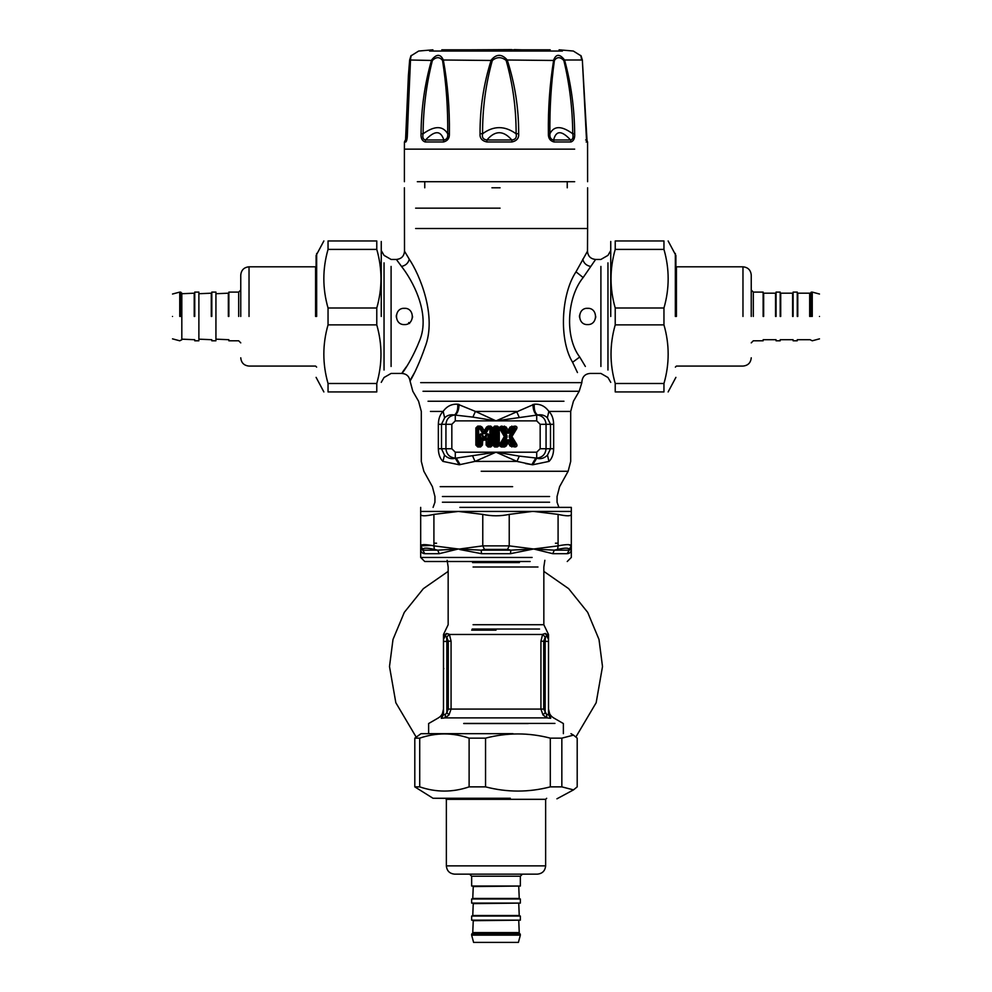 <?xml version="1.0" encoding="UTF-8"?>
<svg xmlns="http://www.w3.org/2000/svg" width="992" height="992" viewBox="0 0 992 992"><rect width="100%" height="100%" fill="white"/><g stroke="black" fill="none" stroke-linecap="round" stroke-linejoin="round"><path stroke-width="1.49" d="M404.401 308.301C414.904 307.805 414.904 325.078 404.401 324.582C393.898 325.078 393.898 307.805 404.401 308.301M412.548 316.448L412.424 317.862M396.292 317.068L396.354 315.196M403.236 308.388L405.654 308.4M587.599 308.301C598.102 307.805 598.102 325.078 587.599 324.582C577.096 325.078 577.096 307.805 587.599 308.301M595.733 316.448L595.609 317.862M579.477 317.068L579.551 315.196M586.421 308.388L588.851 308.4M406.633 366.457C394.345 382.85 408.555 368.565 419.529 340.777C431.086 313.571 412.102 279.694 401.5 266.426L396.378 259.445L391.096 259.445L384.04 255.378L381.25 250.53M398.97 262.917L401.276 266.104M408.692 322.561L409.535 323.491M507.011 437.422L507.011 435.637L506.342 436.046L502.064 429.04L504.035 428.866L506.676 433.182L508.933 432.785L511.624 428.383L513.397 428.866L509.268 435.637L514.203 444.032L512.244 444.205L509.603 439.878L507.334 440.287L504.655 444.676L502.882 444.205L507.011 437.422L505.474 436.046L504.308 436.53L499.274 445.098L498.021 445.11L499.261 445.11L499.261 427.961L504.308 436.53L505.474 437.026L500.737 428.296L499.67 428.941M507.011 435.637L502.597 428.085L501.27 427.341L501.27 426.101L499.224 427.54L502.064 429.04L502.597 428.085L504.655 428.383L505.077 427.639L499.261 427.949M509.603 439.878L506.676 439.878L504.035 444.205L505.077 445.42L504.655 444.676L502.597 444.986L502.064 444.032L506.342 437.026L505.474 437.026L500.737 444.776L498.021 445.11L498.021 427.961L496.496 428.866L496.496 444.205L495.504 444.205L495.504 428.866L496.645 428.085L497.277 444.354L495.355 444.986L494.723 428.705L496.645 428.085L497.389 426.101L494.611 426.101L492.739 427.961L492.739 445.098L494.611 446.97L497.389 446.97L499.224 445.532L501.27 446.97L504.544 446.97L506.143 446.078L508.14 442.804L510.136 446.078L514.997 446.97C516.869 446.772 517.402 445.817 516.596 444.131L511.959 436.53L516.596 428.941C517.402 427.242 516.869 426.3 514.997 426.101L510.136 426.994L508.14 430.268L506.143 426.994L501.27 426.101M506.676 433.182L509.603 433.182L508.14 430.268L507.334 431.359L508.933 431.359L511.202 427.639L510.136 426.994M509.268 435.637L509.268 437.422L511.959 436.53L510.806 436.046L510.806 437.026L515.53 444.776L516.596 444.131M506.676 439.878L508.14 442.804L508.933 441.713L507.334 441.713L505.077 445.42L506.143 446.078M499.67 444.131L502.882 444.205L501.27 445.73L501.27 446.97M494.611 446.97L495.355 444.986L494.723 444.354L493.979 445.098L494.611 445.73L497.389 445.73L496.645 444.986L497.277 444.354L499.261 445.11M482.806 435.314C481.008 433.02 479.954 433.318 479.632 436.22L480.413 436.22L480.413 444.354L478.652 444.205L478.652 428.866L479.843 428.866L482.819 433.64L485.076 433.231L488.089 428.383L489.912 428.866L489.912 444.205L488.92 444.205L488.92 436.22L488.138 436.22C488.275 433.578 487.692 433.405 486.415 435.724L484.803 438.29L482.806 435.314L482.149 435.724C480.86 433.405 480.289 433.578 480.413 436.22L482.695 440.361L486.154 439.915L486.154 445.098L488.027 446.97L490.804 446.97L492.677 445.098L492.677 427.961L490.804 426.101L488.213 426.101L486.626 426.982L484.282 430.739L481.938 426.982L480.351 426.101L477.747 426.101L475.875 427.961L475.875 445.098L477.747 446.97L480.537 446.97L482.41 445.098L482.893 438.328L481.157 438.824L481.157 445.098L482.41 445.098M482.819 433.64L485.733 433.64L484.282 430.739L483.488 431.83L485.076 431.83L487.68 427.639L486.626 426.982M488.92 436.22C488.61 433.318 487.543 433.02 485.745 435.314L486.415 435.724L486.154 439.915L487.394 438.824L485.671 438.328L484.803 439.704L485.869 440.361M610.75 250.53L607.96 255.378L600.904 259.445L595.622 259.445L583.147 277.549C566.829 297.476 564.622 337.305 579.725 357.021L585.367 366.457M492.739 445.098L493.979 445.098L493.979 427.961L494.723 428.705L495.355 428.085L494.611 427.341L492.739 427.961M504.544 426.101L504.035 428.866L504.655 428.383L507.334 432.785L505.077 427.639L506.143 426.994M516.596 428.941L515.53 428.296L510.806 436.046L509.925 436.046L514.203 429.04L515.53 428.296L514.997 427.341L513.67 428.085L514.203 429.04L513.67 428.085L511.202 427.639L512.244 428.866L509.603 433.182M510.136 446.078L511.202 445.42L508.933 440.287L511.624 444.676L511.202 445.42L512.244 444.205L512.157 444.986L514.997 445.73L515.53 444.776L514.203 444.032L513.67 444.986L509.268 437.422M482.695 440.361L483.749 439.704L482.149 435.724L483.749 439.704L484.803 439.704L484.803 438.29L483.749 438.29L485.745 435.314M475.875 445.098L478.652 444.205L478.491 444.986L477.871 444.354L478.491 428.085L477.747 427.341L477.127 427.961L477.127 445.098L477.747 445.73L481.157 445.098L479.632 444.205L479.632 436.22M475.875 427.961L478.652 428.866L478.491 428.085L480.463 428.383L483.488 433.231L480.351 426.101M477.747 426.101L477.747 427.341L480.351 427.341L480.463 428.383L481.938 426.982M486.154 445.098L487.394 445.098L488.138 436.22L488.138 444.354L487.394 445.098L488.027 445.73L488.92 444.205L488.771 444.986L490.804 445.73L491.437 445.098L489.912 444.205L490.693 444.354L490.693 428.705L491.437 427.961L490.804 427.341L489.912 428.866L490.06 428.085L487.68 427.639L488.709 428.866L485.733 433.64M414.296 373.029C403.806 390.91 414.78 376.724 424.973 347.312C437.249 316.324 419.715 274.697 409.237 259.16L404.513 251.224C404.079 256.209 401.363 258.949 396.378 259.445M406.794 254.981L409.088 258.912M587.462 251.261L576.005 271.82C560.988 294.512 558.88 339.847 572.595 362.291L577.456 372.546M575.608 272.614L576.166 271.486M497.389 446.97L498.083 445.321L504.544 445.73L504.544 446.97M497.389 426.101L499.224 427.54L498.083 427.75L494.611 427.341L494.611 426.101M514.997 426.101L514.997 427.341L511.736 427.341L511.736 426.101M511.736 446.97L511.736 445.73L514.997 445.73L514.997 446.97M477.747 446.97L477.747 445.73L480.537 445.73L480.537 446.97M490.804 426.101L490.804 427.341L488.213 427.341L488.213 426.101M492.677 445.098L491.437 445.098L491.437 427.961L492.677 427.961M488.027 446.97L488.027 445.73L490.804 445.73L490.804 446.97M519.126 417.111L516.572 411.42L475.428 411.42L457.709 404.203C451.633 403.856 446.784 406.261 443.151 411.42C440.101 414.309 438.501 418.612 438.34 424.316L438.34 448.744C438.489 454.286 440.014 458.502 442.94 461.392L459.259 464.777L475.019 461.392L516.981 461.392L532.741 464.777L549.06 461.392C551.986 458.502 553.524 454.286 553.66 448.744L553.66 424.316C553.499 418.612 551.899 414.309 548.849 411.42C545.228 406.261 540.367 403.856 534.291 404.203L496 420.868L475.428 411.42L472.874 417.111L454.51 415.003C450.554 414.296 447.268 415.239 444.639 417.806L441.502 424.316L441.502 448.744L444.49 455.13C447.789 458.316 451.385 459.358 455.291 458.254L496 452.203L516.981 461.392L519.287 456.122L536.709 458.106C542.351 457.51 545.464 454.386 546.059 448.744L546.059 424.316C545.575 419.033 542.723 415.921 537.49 415.003L496 420.868L472.874 417.111M472.713 456.122L475.019 461.392L496 452.203L536.709 452.203L536.709 458.254L535.717 458.106L531.848 464.665L532.741 464.777L536.709 458.254C540.615 459.358 544.211 458.316 547.51 455.13L550.498 448.744L550.498 424.316L547.361 417.806C544.732 415.239 541.446 414.296 537.49 415.003C534.973 413.007 533.907 409.398 534.291 404.203M438.34 424.316L445.941 424.316C446.425 419.033 449.277 415.921 454.51 415.003C457.027 413.007 458.093 409.398 457.709 404.203L459.048 404.438C458.949 409.51 457.696 413.056 455.291 415.065L455.291 420.868L451.831 424.316L445.941 424.316L445.941 448.744C446.536 454.386 449.649 457.51 455.291 458.106L455.291 452.203L496 452.203L519.287 456.122M430.441 411.42L443.151 411.42L444.639 417.806M423.014 391.282L579.179 391.282L573.426 401.239L570.698 411.42L548.849 411.42L547.361 417.806M532.952 404.438C533.051 409.51 534.304 413.056 536.709 415.065L536.709 420.868L455.291 420.868M442.94 461.392C414.743 461.392 414.743 461.392 442.94 461.392L444.49 455.13M548.911 461.392L547.51 455.13M460.152 464.665L456.283 458.106L455.291 458.254L459.259 464.777M531.848 464.665L525.512 463.549M518.692 461.838L517.043 461.416M574.678 181.697L417.322 181.697L574.678 181.697M586.16 141.98L587.103 141.98L582.341 60.004L564.572 60.004C571.107 83.898 574.467 108.463 574.666 133.684C574.988 138.111 573.773 140.876 571.02 141.98L570.574 139.984C561.658 130.287 556.016 130.287 553.635 139.984C550.833 139.537 549.593 137.466 549.915 133.771C549.593 108.686 551.081 84.258 554.392 60.475C557.008 56.742 560.145 56.742 563.84 60.475C569.582 84.233 572.558 108.674 572.744 133.771C573.512 137.479 572.781 139.55 570.574 139.984L553.635 139.984L553.982 141.98C550.027 140.864 548.167 138.111 548.39 133.684C548.03 108.475 549.791 83.923 553.685 60.004C556.128 53.804 559.761 53.804 564.572 60.004L563.84 60.475M554.392 60.475L507.234 60.004C514.96 83.898 518.766 108.463 518.667 133.684C519.064 138.111 516.82 140.876 511.922 141.98L511.835 139.984C503.366 130.287 495.07 130.287 486.948 139.984C483.24 139.537 481.79 137.466 482.583 133.771C482.459 108.686 485.708 84.258 492.305 60.475C496.893 56.742 501.518 56.742 506.168 60.475C512.889 84.233 516.2 108.674 516.113 133.771C516.931 137.479 515.493 139.55 511.835 139.984L486.948 139.984L486.886 141.98C481.926 140.864 479.657 138.111 480.054 133.684C479.917 108.475 483.637 83.923 491.226 60.004C496.508 53.804 501.84 53.804 507.234 60.004L506.168 60.475M492.305 60.475L443.325 60.004C447.714 83.898 449.736 108.463 449.388 133.684C449.636 138.111 447.677 140.876 443.511 141.98L443.821 139.984C440.758 130.287 434.67 130.287 425.556 139.984C423.125 139.537 422.307 137.466 423.1 133.771C423.262 108.686 426.349 84.258 432.376 60.475C436.257 56.742 439.654 56.742 442.544 60.475C446.301 84.233 448.012 108.674 447.702 133.771C448.086 137.479 446.784 139.55 443.821 139.984L425.556 139.984L425.134 141.98C422.071 140.864 420.72 138.111 421.054 133.684C421.228 108.475 424.725 83.923 431.582 60.004C436.592 53.804 440.498 53.804 443.325 60.004L442.544 60.475M409.77 60.004L409.659 60.004C411.469 53.804 411.668 53.804 410.266 60.004L407.414 133.684C407.365 138.111 406.832 140.876 405.84 141.98L406.918 138.719M405.604 138.905L408.406 75.466L409.646 60.103L410.936 55.887L418.674 51.038L432.896 49.811M405.79 138.582L409.659 60.004C411.469 53.804 411.668 53.804 410.266 60.004L432.376 60.475M582.341 60.004L582.341 60.004C580.531 53.804 580.332 53.804 581.734 60.004M586.508 140.008L582.354 60.103L581.064 55.887L573.326 51.038L559.104 49.811M574.666 133.684L572.744 133.771C561.571 125.6 553.958 125.6 549.915 133.771L548.39 133.684M518.667 133.684L516.113 133.771C504.754 125.6 493.582 125.6 482.583 133.771L480.054 133.684M449.388 133.684L447.702 133.771C442.816 125.6 434.608 125.6 423.1 133.771L421.054 133.684M587.103 141.98L586.557 139.959M410.601 57.821L407.278 133.709L406.67 139.785L405.43 139.984M409.659 60.004L409.721 60.475C410.626 56.742 410.8 56.742 410.242 60.475M550.2 49.811L441.8 49.811L550.2 49.811M407.303 132.271L406.323 133.771M470.134 49.811L511.736 49.6M491.933 187.798L500.067 187.798M546.666 798.287L545.637 799.329L446.363 799.329L445.334 798.287M446.363 865.88C446.859 870.902 449.624 873.654 454.634 874.15L537.366 874.15C542.351 873.63 545.104 870.877 545.637 865.88L446.363 865.88L446.363 799.329M520.354 935.158L518.407 942.4L473.593 942.4L471.646 935.158L520.354 935.158L519.312 933.1L472.688 933.1L471.646 934.129L520.354 934.129M471.646 876.221L520.354 876.221L520.354 886.042L471.646 886.042L471.646 876.221L469.576 874.15M472.738 933.1L473.246 920.688L519.262 920.167M520.354 920.167L471.646 920.167L471.646 916.038L520.354 916.038L520.354 920.167M472.738 916.038L473.246 903.625L519.262 903.104M520.354 903.104L471.646 903.104L471.646 898.975L520.354 898.975L520.354 903.104M472.738 898.975L473.246 886.563L519.262 886.042M172.509 316.448C172.509 345.34 172.509 345.34 172.509 316.448C172.509 287.544 172.509 287.544 172.509 316.448M240.758 316.448L240.758 275.082L240.758 316.448M228.867 316.448L228.867 292.094L228.867 316.448M181.821 316.448L181.821 293.124L181.821 316.448M179.75 316.448L179.75 292.094L179.75 316.448M194.742 316.448L194.742 292.094L194.742 316.448M198.884 316.448L198.884 292.094L198.884 316.448M211.804 316.448L211.804 292.094L211.804 316.448M215.934 316.448L215.934 292.094L215.934 316.448M819.491 316.448C819.491 345.34 819.491 345.34 819.491 316.448C819.491 287.544 819.491 287.544 819.491 316.448M751.242 316.448L751.242 275.082L751.242 316.448M763.133 316.448L763.133 292.094L763.133 316.448M810.179 316.448L810.179 293.124L810.179 316.448M812.25 316.448L812.25 292.094L812.25 316.448M797.258 316.448L797.258 292.094L797.258 316.448M793.116 316.448L793.116 292.094L793.116 316.448M780.196 316.448L780.196 292.094L780.196 316.448M776.066 316.448L776.066 292.094L776.066 316.448M316.101 316.448L316.101 255.514L316.101 316.448M376.774 383.495L376.774 391.927C382.379 391.927 382.379 391.927 376.774 391.927L328.042 391.927C322.437 391.927 322.437 391.927 328.042 391.927L328.042 383.495L376.774 383.495C382.379 363.952 382.379 344.41 376.774 324.88L376.774 308.004C382.379 288.474 382.379 268.931 376.774 249.401L376.774 240.957C382.379 240.957 382.379 240.957 376.774 240.957L328.042 240.957L328.042 249.401C322.437 268.931 322.437 288.474 328.042 308.004L328.042 324.88C322.437 344.41 322.437 363.952 328.042 383.495M328.042 240.957C322.437 240.957 322.437 240.957 328.042 240.957M381.25 316.448L381.25 241.478L381.25 316.448M376.774 249.401L328.042 249.401M328.042 308.004L376.774 308.004M376.774 324.88L328.042 324.88M675.899 316.448L675.899 255.514L675.899 316.448M663.958 324.88L663.958 308.004C669.563 288.474 669.563 268.931 663.958 249.401L663.958 240.957C669.563 240.957 669.563 240.957 663.958 240.957L615.226 240.957L615.226 249.401C609.621 268.931 609.621 288.474 615.226 308.004L615.226 324.88C609.621 344.41 609.621 363.952 615.226 383.495L615.226 391.927C609.621 391.927 609.621 391.927 615.226 391.927L663.958 391.927L663.958 383.495C669.563 363.952 669.563 344.41 663.958 324.88L615.226 324.88M663.958 391.927C669.563 391.927 669.563 391.927 663.958 391.927M610.75 316.448L610.75 241.478L610.75 316.448M615.226 240.957C609.621 240.957 609.621 240.957 615.226 240.957M663.958 249.401L615.226 249.401M615.226 308.004L663.958 308.004M615.226 383.495L663.958 383.495M510.285 798.25L432.996 798.25L509.814 798.808M432.996 798.25L414.805 786.867L419.715 786.867C436.182 792.472 452.65 792.472 469.117 786.867L485.547 786.867C507.135 792.472 528.724 792.472 550.312 786.867L561.844 786.867L573.5 789.88L577.195 786.867L577.195 738.147L573.5 735.134L561.844 738.147L550.312 738.147C528.724 732.53 507.135 732.53 485.547 738.147L469.117 738.147C452.65 732.53 436.182 732.53 419.715 738.147L414.805 738.147L421.03 733.671L513 733.671M414.805 786.867L414.805 738.147M419.715 738.147L419.715 786.867M469.117 786.867L469.117 738.147M485.547 738.147L485.547 786.867M550.312 786.867L550.312 738.147M561.844 738.147L561.844 786.867M558.087 543.207L555.446 543.207M436.554 543.207L433.913 543.207M431.594 545.426L420.682 545.873C421.03 544.211 425.444 544.211 433.913 545.873L434.36 549.407L437.695 550.163L458.341 548.985L481.145 550.163L484.505 549.407L482.769 545.873L482.769 514.389C491.586 516.262 500.414 516.262 509.231 514.389L509.231 545.873L507.495 549.407L510.855 550.163L533.659 548.985L554.305 550.163L557.64 549.407L558.087 545.873C566.556 544.211 570.97 544.211 571.318 545.873L568.639 544.645M459.804 548.973L482.769 545.873L509.231 545.873L533.659 548.985L510.471 553.685L481.529 553.685L459.742 549.518M558.087 514.389C566.556 516.262 570.97 516.262 571.318 514.389L571.318 545.873L569.135 549.407L569.16 550.163L571.318 548.985C571.392 551.837 570.028 553.4 567.238 553.685L552.767 553.685L533.659 548.985L558.087 545.873L558.087 514.389L533.659 511.438L420.682 511.438L420.682 514.389C421.03 516.262 425.444 516.262 433.913 514.389L433.913 545.873L458.341 548.985L439.233 553.685L424.762 553.685C421.972 553.4 420.608 551.837 420.682 548.985L420.682 507.371M532.109 511.438L571.318 511.438L571.318 514.389L571.318 507.371L459.891 507.371M482.769 514.389L458.341 511.438L433.913 514.389M532.121 511.45L509.231 514.389M422.865 549.407L420.682 545.873L420.682 548.985L422.84 550.163L422.865 549.407C423.224 547.733 427.056 547.733 434.36 549.407M571.318 545.873L571.318 557.442L567.238 561.509M567.238 553.685L569.16 550.163L554.305 550.163L552.767 553.685M510.471 553.685L510.855 550.163L481.145 550.163L481.529 553.685M439.233 553.685L437.695 550.163L422.84 550.163L424.762 553.685M422.84 550.163L420.682 548.985L420.682 557.442L424.762 561.509L530.15 561.509M472.576 562.576L519.424 562.576M446.636 633.454L445.048 634.471L444.329 636.951L445.21 636.108L446.574 637.025L445.21 636.108L443.486 639.418L446.636 633.454L449.215 634.248L446.797 637.224L449.215 634.248M542.785 634.248L545.203 637.224L543.715 641.179L543.715 709.082L546.555 714.364L545.154 712.578L545.154 641.427L545.426 637.025L546.79 636.108L548.514 639.418L546.952 634.471L545.364 633.454L542.785 634.248L545.203 637.224M550.672 718.307L548.514 714.786L546.555 714.364L546.877 717.886L445.123 717.886L445.445 714.364L443.486 714.786L441.328 718.307L443.486 714.364L443.486 709.082L441.328 718.307L445.123 717.886L449.029 714.922L451.062 709.082L451.062 641.179L449.426 634.471L542.574 634.471L540.938 641.179L540.938 709.082L542.971 714.922L546.877 717.886L550.672 718.307L548.514 714.786L548.514 639.418L546.952 634.471C549.035 634.471 549.035 634.471 546.952 634.471L547.919 637.298M545.364 633.454L546.79 636.108L545.426 637.025M540.938 641.179L548.514 641.427M548.514 714.364L550.659 717.886C554.578 717.886 554.578 717.886 550.659 717.886L548.514 709.082C548.638 712.926 550.337 715.864 553.598 717.886L563.369 723.54L563.369 733.671M542.971 714.922L545.154 712.578M445.048 634.471C442.965 634.471 442.965 634.471 445.048 634.471L443.486 639.418L445.21 636.108M451.062 641.179L448.285 641.179L446.797 637.224M449.029 714.922L446.846 712.578L448.285 709.082L448.285 641.179L446.846 641.427L446.574 637.025M443.486 641.427L443.486 714.786L445.445 714.364L446.846 712.578L446.846 641.427L443.486 641.427L443.486 634.471L448.161 624.724L448.161 567.002L447.144 560.294M463.698 723.54C417.62 723.54 417.62 723.54 463.698 723.54L528.302 723.54M443.846 668.496L443.486 669.364M548.514 714.786L548.514 714.042L548.514 714.786M544.856 560.294L543.839 567.002L543.839 624.724L548.514 634.471L548.514 639.418L546.79 636.108M575.93 736.92L596.167 702.72L602.504 666.537L598.994 639.443L587.686 612.362L568.652 588.665L543.839 571.38M448.161 571.38L423.348 588.665L404.314 612.362L393.006 639.443L389.496 666.537L395.833 702.72L416.07 736.92M384.04 370.028L384.04 262.855L384.04 370.028M391.096 366.457L391.096 266.426L391.096 366.457M607.96 370.028L607.96 262.855L607.96 370.028M600.904 366.457L600.904 266.426L600.904 366.457M587.599 187.798L587.599 228.507L415.623 228.507M415.623 208.159L500.067 208.159M409.237 259.16C408.32 263.103 405.753 265.521 401.5 266.426M572.595 362.291L579.725 357.021M576.005 271.82L583.147 277.549M582.763 259.16C583.68 263.103 586.247 265.521 590.5 266.426M579.179 391.282L581.845 382.639L420.67 382.639M451.831 424.316L451.831 448.744L438.34 448.744M536.709 452.203L540.169 448.744L553.66 448.744M540.169 448.744L540.169 424.316L553.66 424.316M540.169 424.316L536.709 420.868M451.831 448.744L455.291 452.203M428.048 401.239L563.952 401.239L428.048 401.239M570.698 411.42L570.698 461.392L568.143 471.262L481.207 471.262M440.175 486.663L512.628 486.663M442.407 496.521L549.593 496.521L442.407 496.521M442.407 502.212L549.593 502.212L442.407 502.212M404.401 181.697L404.401 149.135L574.678 149.135M571.02 141.98L553.982 141.98M511.922 141.98L486.886 141.98M443.511 141.98L425.134 141.98M405.84 141.98L404.897 141.98M562.427 51.038L429.573 51.038L562.427 51.038M585.627 139.984L586.57 139.984M473.246 932.579L518.754 932.579L473.246 932.579M473.246 915.517L518.754 915.517L473.246 915.517M473.246 898.454L518.754 898.454L473.246 898.454M315.58 316.448L315.58 266.811L315.58 316.448M249.029 316.448L249.029 266.811L249.029 316.448M238.688 316.448L238.688 292.094L238.688 316.448M180.78 316.448L180.78 292.094L180.78 316.448M181.821 339.71L181.821 293.173M194.221 316.448L194.221 293.694L194.221 316.448M198.884 339.71L198.884 293.173M211.284 316.448L211.284 293.694L211.284 316.448M215.934 339.71L215.934 293.173M228.346 316.448L228.346 293.694L228.346 316.448M676.42 316.448L676.42 266.811L676.42 316.448M742.971 316.448L742.971 266.811L742.971 316.448M753.312 316.448L753.312 292.094L753.312 316.448M811.22 316.448L811.22 292.094L811.22 316.448M809.67 316.448L809.67 293.694L809.67 316.448M797.779 316.448L797.779 293.694L797.779 316.448M792.608 316.448L792.608 293.694L792.608 316.448M780.716 316.448L780.716 293.694L780.716 316.448M775.546 316.448L775.546 293.694L775.546 316.448M763.654 316.448L763.654 293.694L763.654 316.448M316.659 316.448L316.659 253.444L316.659 316.448M675.341 316.448L675.341 253.444L675.341 316.448M569.135 549.407C568.776 547.733 564.944 547.733 557.64 549.407M507.495 549.407L484.505 549.407M532.109 557.442L420.682 557.442M473.072 567.002L537.974 567.002L473.072 567.002M543.839 624.724L473.072 624.724M472.204 629.04L539.549 629.04L472.204 629.04M471.684 630.143L496 630.143M543.715 709.082L448.285 709.082M441.341 717.886C437.422 717.886 437.422 717.886 441.341 717.886M463.797 723.416L554.95 723.416L463.797 723.416M381.25 382.354L384.04 377.506L391.096 373.438L401.909 373.438C406.571 373.835 409.287 376.352 410.031 380.978L412.821 391.282L418.574 401.239L421.302 411.42L421.302 461.392L423.857 471.262L432.388 486.663L434.942 496.521L434.942 502.212L433.095 507.371M610.75 382.354L607.96 377.506L600.904 373.438L590.091 373.438C585.429 373.835 582.713 376.352 581.969 380.978L581.845 382.639M404.513 251.224L404.401 187.798M587.599 228.507L587.487 251.224C587.921 256.209 590.637 258.949 595.622 259.445M568.143 471.262L559.612 486.663L557.058 496.521L557.058 502.212L558.905 507.371M586.396 138.905L587.562 141.98L587.599 181.697M404.401 149.135L404.438 141.98L407.191 136.152M521.866 49.811L514.315 49.6M424.762 187.798L424.762 181.697M567.238 187.798L567.238 181.697M545.637 865.88L545.637 799.329M520.354 876.221L522.424 874.15M471.646 935.158L471.646 934.129M518.754 920.688L519.262 933.1M518.754 903.625L519.262 916.038M518.754 886.563L519.262 898.975M240.758 275.082C241.254 270.06 244.007 267.307 249.029 266.811L315.58 266.811L316.622 265.782M240.758 357.802C241.254 362.824 244.007 365.577 249.029 366.073L315.58 366.073L316.622 367.114M228.867 340.789L238.688 340.789L240.758 342.86M228.867 292.094L238.688 292.094L240.758 290.024M172.509 338.855L179.75 340.789L181.821 339.76M172.509 294.029L179.75 292.094L181.821 293.124M182.33 293.694L194.742 293.173M182.33 339.19L194.742 339.71M199.392 293.694L211.804 293.173M199.392 339.19L211.804 339.71M216.454 293.694L228.867 293.173M216.454 339.19L228.867 339.71M194.742 292.094L198.884 292.094M194.742 340.789L198.884 340.789M211.804 292.094L215.934 292.094M211.804 340.789L215.934 340.789M751.242 275.082C750.746 270.06 747.993 267.307 742.971 266.811L676.42 266.811L675.378 265.782M751.242 357.802C750.746 362.824 747.993 365.577 742.971 366.073L676.42 366.073L675.378 367.114M763.133 340.789L753.312 340.789L751.242 342.86M763.133 292.094L753.312 292.094L751.242 290.024M819.491 338.855L812.25 340.789L810.179 339.76M819.491 294.029L812.25 292.094L810.179 293.124M797.258 293.173L810.179 293.173M797.258 339.71L810.179 339.71M780.196 293.173L793.116 293.173M780.196 339.71L793.116 339.71M763.133 293.173L776.066 293.173M763.133 339.71L776.066 339.71M797.258 292.094L793.116 292.094M797.258 340.789L793.116 340.789M780.196 292.094L776.066 292.094M780.196 340.789L776.066 340.789M323.863 391.927L316.101 377.369M323.863 240.957L316.101 255.514M668.137 391.927L675.899 377.369M668.137 240.957L675.899 255.514M573.5 789.88L556.934 798.808M570.97 733.671L573.5 735.134M443.486 639.418L443.908 637.608L443.486 639.418M443.486 709.082C443.362 712.926 441.663 715.864 438.402 717.886L428.631 723.54L428.631 733.671"/></g></svg>

